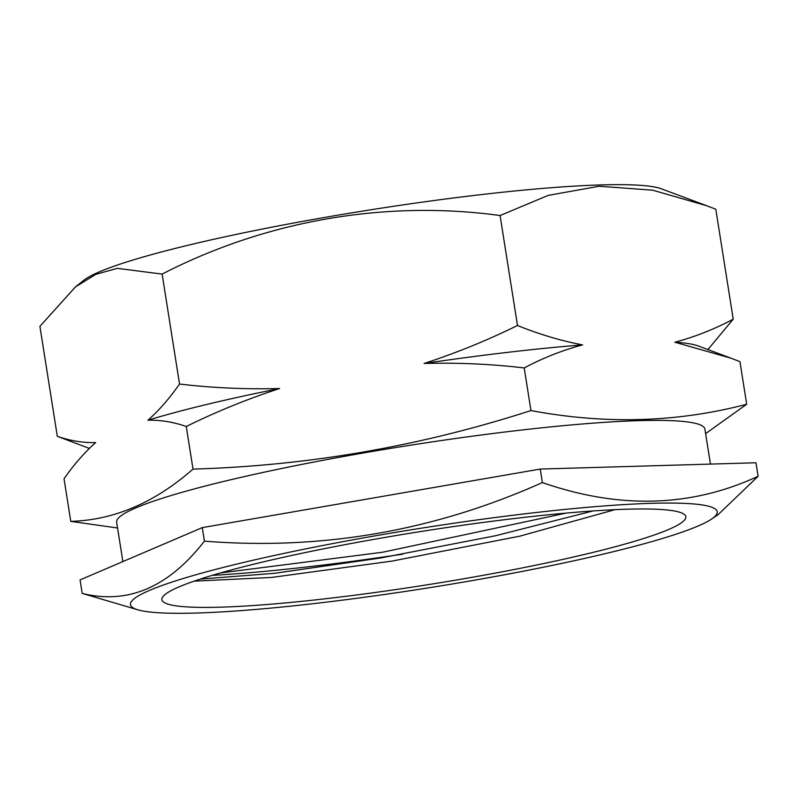 <?xml version="1.0" encoding="UTF-8"?>
<svg xmlns="http://www.w3.org/2000/svg" width="798" height="798" viewBox="0 0 798 798"><rect width="100%" height="100%" fill="white"/><g stroke="black" fill="none" stroke-linecap="round" stroke-linejoin="round"><path stroke-width="1.2" d="M730.918 358.162L698.24 345.953A309.045 31.242 171 0 0 674.819 342.222L730.918 358.162L739.946 361.644L746.689 404.257C677.332 422.481 605.423 424.576 530.959 410.551C420.496 446.252 307.848 465.773 193.006 469.104C154.822 502.65 114.084 520.077 70.783 521.383L117.555 527.987M707.896 349.564L733.222 319.19C714.33 329.235 694.859 336.916 674.819 342.222M70.783 521.383L64.04 478.76C74.094 464.376 84.638 452.306 95.67 442.571C83.002 442.89 70.214 440.805 57.316 436.307L39.9 326.362L75.481 286.891L95.81 274.342L117.326 268.347L162.124 274.093C265.644 220.787 384.915 199.779 500.077 215.53L548.256 195.38L599.198 186.243L652.644 190.183L706.789 205.764L715.806 209.246L733.222 319.19M710.449 464.097L704.893 429.045A297.794 30.105 171 0 0 701.252 425.304A297.794 30.105 171 0 0 385.145 449.294A297.794 30.105 171 0 0 116.648 522.221L122.882 561.583M705.622 433.623L746.689 404.257M212.178 575.358A297.794 30.105 171 0 0 402.771 554.151M682.569 513.353A265.235 26.813 171 0 0 414.332 532.555A265.235 26.813 171 0 0 162.802 596.774A265.235 26.813 171 0 0 165.116 603.019A265.235 26.813 171 0 0 459.917 579.418A265.235 26.813 171 0 0 684.036 514.221A265.235 26.813 171 0 0 682.569 513.353M134.094 608.395A297.046 30.025 171 0 0 138.084 609.871A297.046 30.025 171 0 0 428.546 587.847A297.046 30.025 171 0 0 711.597 519.039A297.046 30.025 171 0 0 713.592 507.977A297.046 30.025 171 0 0 377.554 535.428A297.046 30.025 171 0 0 134.094 608.395M711.597 519.039L718.12 514.63L758.1 476.286C691.307 507.239 619.398 509.333 542.371 482.571C434.212 530.969 321.564 550.49 204.418 541.134C168.558 587.298 127.82 604.724 82.194 593.403L138.084 609.871M194.094 581.144L271.38 577.463L392.047 561.094L519.737 536.186L614.899 509.673M82.194 593.403L80.059 579.897L202.273 527.618L540.226 469.064L755.965 462.77L758.1 476.286M542.371 482.571L540.226 469.064M204.418 541.134L202.273 527.618M193.006 469.104L186.263 426.491C216.487 411.598 247.619 398.93 279.649 388.506C245.934 389.424 212.567 387.938 179.54 384.038C169.485 398.431 158.942 410.491 147.909 420.227C160.568 419.908 173.356 422.002 186.263 426.491M179.54 384.038L162.124 274.093M530.959 410.551L524.216 367.938C543.099 357.893 562.57 350.212 582.61 344.906C560.834 340.746 539.129 334.272 517.493 325.484C487.259 340.377 456.127 353.045 424.097 363.469C457.813 362.551 491.179 364.038 524.216 367.938M517.493 325.484L500.077 215.53M57.316 436.307L89.356 448.396M279.649 388.506A309.045 31.242 171 0 0 147.909 420.227M582.61 344.906A309.045 31.242 171 0 0 424.097 363.469M706.789 205.764L661.392 188.807A297.046 30.025 171 0 0 368.716 210.113A297.046 30.025 171 0 0 83.78 280.298L75.481 286.891M200.198 579.099L274.562 573.303L380.796 557.962L495.309 535.787L593.014 510.949M220.378 572.974L382.771 552.216L566.261 513.084"/></g></svg>
